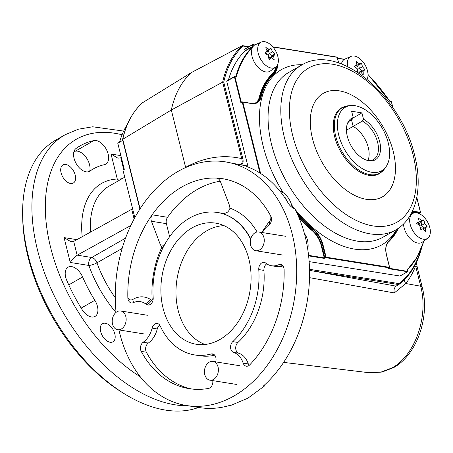 <?xml version="1.0" encoding="UTF-8"?>
<svg xmlns="http://www.w3.org/2000/svg" width="453" height="453" viewBox="0 0 453 453"><rect width="100%" height="100%" fill="white"/><g stroke="black" fill="none" stroke-linecap="round" stroke-linejoin="round"><path stroke-width="0.68" d="M416.873 223.544L416.783 222.961A30.113 1.263 -28 0 1 419.263 221.772A30.113 20.357 -72.1 0 0 418.346 218.539L418.702 218.374A30.113 21.619 19.5 0 1 421.715 220.645A30.113 1.263 -28 0 1 423.425 219.898L423.872 220.317A30.113 20.357 107.9 0 1 424.789 223.556A30.113 21.619 19.5 0 1 427.032 226.262L427.122 226.845A30.113 1.263 152 0 0 425.412 227.593A30.113 20.357 107.9 0 1 425.554 231.268L425.203 231.432A30.113 21.619 -160.5 0 0 422.96 228.725A30.113 1.263 152 0 0 420.475 229.909L420.033 229.49A30.113 20.357 -72.1 0 0 419.886 225.815A30.113 21.619 -160.5 0 0 416.873 223.544M426.8 238.788A14.479 8.567 60.2 0 0 427.66 238.284A14.479 8.567 60.2 0 0 427.445 221.76A14.479 8.567 60.2 0 0 413.312 213.204A14.479 8.567 60.2 0 0 413.215 213.244A14.479 8.567 60.2 0 0 412.207 229.614A14.479 8.567 60.2 0 0 426.8 238.788M425.225 231.46L425.554 231.268L425.435 231.534M403.51 224.003A15.187 8.992 60.2 0 0 410.118 238.527A15.187 8.992 60.2 0 0 421.466 242.649A15.187 8.992 60.2 0 0 422.366 242.123L427.66 238.284M416.732 223.403L416.754 222.978M423.125 228.901L425.412 227.593M416.664 223.261L419.263 221.772M424.455 228.136L421.652 225.345L421.12 221.891L420.678 221.472L418.402 222.264M418.181 224.473L418.583 222.434L421.715 220.645M419.92 226.223L424.789 223.556M418.929 225.045L420.678 221.472L423.425 219.898M420.005 227.678L424.042 228.17L427.032 226.262M420.027 228.42L421.902 229.224M357.706 72.304A30.113 20.357 -72.1 0 0 357.559 69.02A30.113 21.619 -160.5 0 0 354.54 66.755L354.45 66.172A30.113 1.263 -28 0 1 356.936 64.983A30.113 20.357 -72.1 0 0 356.018 61.75L356.369 61.585A30.113 21.619 19.5 0 1 359.388 63.856A30.113 1.263 -28 0 1 361.098 63.109L361.539 63.528A30.113 20.357 107.9 0 1 362.457 66.761A30.113 21.619 19.5 0 1 364.705 69.473L364.79 70.056A30.113 1.263 152 0 0 363.08 70.804A30.113 20.357 107.9 0 1 363.227 74.479L362.876 74.643A30.113 21.619 -160.5 0 0 360.628 71.931A30.113 1.263 152 0 0 358.606 72.899M367.14 79.258A14.479 8.567 60.2 0 0 363.867 63.007A14.479 8.567 60.2 0 0 350.984 56.41A14.479 8.567 60.2 0 0 350.888 56.455A14.479 8.567 60.2 0 0 347.632 66.585M362.893 74.666L363.227 74.479L363.108 74.745M345.095 58.981A15.187 8.992 60.2 0 0 344.993 59.026A15.187 8.992 60.2 0 0 344.892 59.071A15.187 8.992 60.2 0 0 341.426 63.924M354.405 66.614L354.427 66.183M360.792 72.112L363.08 70.804M354.337 66.466L356.936 64.983M362.128 71.348L359.325 68.556L358.793 65.102L358.351 64.677L356.075 65.475M355.854 67.684L356.251 65.645L359.388 63.856M357.593 69.428L362.457 66.761M356.602 68.25L358.351 64.677L361.098 63.109M357.677 70.889L361.715 71.381L364.705 69.473M357.7 71.631L359.574 72.435M216.727 363.997A9.49 6.903 99.1 0 1 217.4 374.824A9.49 6.903 99.1 0 1 209.915 380.175A9.49 6.903 99.1 0 1 206.098 377.609A9.49 6.903 99.1 0 1 205.43 366.783A9.49 6.903 99.1 0 1 212.916 361.432A9.49 6.903 99.1 0 1 216.727 363.997M304.45 233.697A18.12 13.182 99.1 0 1 307.791 249.597M256.613 250.798A9.49 6.903 99.1 0 1 255.781 250.736A9.49 6.903 99.1 0 1 250.384 240.843A9.49 6.903 99.1 0 1 257.944 231.93A9.49 6.903 99.1 0 1 258.776 231.993A9.49 6.903 99.1 0 1 264.173 241.885A9.49 6.903 99.1 0 1 256.613 250.798M124.496 313.544A9.49 6.903 99.1 0 1 125.164 324.376A9.49 6.903 99.1 0 1 117.684 329.722A9.49 6.903 99.1 0 1 113.867 327.162A9.49 6.903 99.1 0 1 113.199 316.33A9.49 6.903 99.1 0 1 120.685 310.979A9.49 6.903 99.1 0 1 124.496 313.544M270.56 48.075L271.024 48.414A30.113 22.316 96.1 0 1 272.4 51.75A30.113 19.417 8.5 0 1 274.761 53.986L274.926 54.587A30.113 2.899 146.2 0 1 273.561 55.906A30.113 22.316 96.1 0 1 274.161 59.683L273.867 59.943A30.113 19.417 -171.5 0 0 271.506 57.707A30.113 2.899 146.2 0 1 269.365 59.462L268.901 59.122A30.113 22.316 -83.9 0 0 268.301 55.345A30.113 19.417 -171.5 0 0 265.169 53.55L264.999 52.95A30.113 2.899 -33.8 0 0 267.14 51.189A30.113 22.316 -83.9 0 0 265.764 47.859L266.064 47.599A30.113 19.417 8.5 0 1 269.19 49.394A30.113 2.899 -33.8 0 0 270.56 48.075L270.577 48.063M273.81 59.881L274.161 59.683L273.98 60.017M277.683 55.906A14.479 8.567 60.2 0 0 261.324 42.067A14.479 8.567 60.2 0 0 258.357 53.856A14.479 8.567 60.2 0 0 275.673 67.146A14.479 8.567 60.2 0 0 277.683 55.906M265.764 47.859L266.064 47.599L265.735 47.786M261.324 42.067L255.333 44.683A15.187 8.992 60.2 0 0 252.219 57.044A15.187 8.992 60.2 0 0 270.384 70.985L275.673 67.146M270.577 58.239L270.424 57.695L272.179 56.161L272.01 55.56L269.269 53.545L268.255 49.926M267.508 54.853L272.4 51.75M268.64 57.157L270.424 57.695L273.561 55.906M268.912 59.184L271.506 57.707M266.959 50.674L269.19 49.394M268.453 56.104L271.817 55.934L274.761 53.986M265.826 53.896L265.973 52.163M266.37 54.19L267.825 50.175M130.249 118.454A14.479 8.567 -119.8 0 1 130.957 117.185M292.134 207.44A14.479 8.567 60.2 0 0 279.88 191.041M284.971 197.978A30.113 1.263 -28 0 1 285.362 197.808L285.809 198.233A30.113 20.357 107.9 0 1 286.415 200.198M264.235 385.248L264.427 386.03L263.527 385.888A123.375 89.745 99.1 0 0 305.152 236.387A123.375 89.745 99.1 0 0 295.096 209.275L294.365 208.607C291.879 207.593 289.863 205.832 288.318 203.323A30.113 21.619 19.5 0 1 288.969 204.173L289.059 204.762M368.221 160.611A22.775 13.482 60.2 0 0 373.476 159.547A22.775 13.482 60.2 0 0 377.604 142.248A22.775 13.482 60.2 0 0 362.44 121.059L363.504 119.241A23.873 14.134 -119.8 0 1 379.671 141.602A23.873 14.134 -119.8 0 1 369.031 160.758A23.873 14.134 -119.8 0 1 347.321 136.427A23.873 14.134 -119.8 0 1 347.559 123.227A23.873 14.134 -119.8 0 1 353.215 117.599L352.151 119.411A22.775 13.482 60.2 0 0 350.86 120.005A22.775 13.482 60.2 0 0 347.281 123.997M388.283 142.984A36.58 21.653 60.2 0 0 351.024 105.549A36.58 21.653 60.2 0 0 338.714 135.051A36.58 21.653 60.2 0 0 360.775 167.661A36.58 21.653 60.2 0 0 386.024 166.738A36.58 21.653 60.2 0 0 388.283 142.984M346.443 130.209L353.147 126.376L351.505 119.785L353.147 126.376A22.775 13.482 60.2 0 1 368.306 147.559A22.775 13.482 60.2 0 1 367.915 160.543A22.775 13.482 60.2 0 0 368.306 147.559A22.775 13.482 60.2 0 0 353.147 126.376L362.44 121.059M363.504 119.241L361.924 112.893L351.636 111.245L353.215 117.599M349.693 120.815L352.151 119.411M352.972 118.012L361.924 112.893M114.813 333.878A10.442 6.178 60.2 0 0 102.559 323.685A10.442 6.178 60.2 0 0 100.668 331.613A10.442 6.178 60.2 0 0 112.927 341.805A10.442 6.178 60.2 0 0 114.813 333.878M75.226 175.101A10.442 6.178 60.2 0 0 62.973 164.903A10.442 6.178 60.2 0 0 61.081 172.836A10.442 6.178 60.2 0 0 73.335 183.029A10.442 6.178 60.2 0 0 75.226 175.101M89.762 170.951A13.284 7.865 60.2 0 0 89.547 164.699A13.284 7.865 60.2 0 0 75.3 151.206A134.762 79.779 60.2 0 0 73.981 151.517M104.377 164.677A13.284 7.865 60.2 0 0 105.73 164.162A13.284 7.865 60.2 0 0 108.137 154.065A13.284 7.865 60.2 0 0 93.89 140.577A134.762 79.779 60.2 0 0 80.153 145.832A134.762 79.779 60.2 0 0 76.047 148.471A13.284 7.865 60.2 0 0 76.427 163.997A13.284 7.865 60.2 0 0 89.643 171.279A13.284 7.865 60.2 0 0 90.051 171.019A108.188 64.049 -119.8 0 1 93.341 168.901A108.188 64.049 -119.8 0 1 104.377 164.677M82.021 309.49A13.284 7.865 60.2 0 0 95.028 316.421A13.284 7.865 60.2 0 0 97.435 306.33A13.284 7.865 60.2 0 0 94.847 300.288A108.188 64.049 -119.8 0 1 82.605 276.97A13.284 7.865 60.2 0 0 68.092 267.174A13.284 7.865 60.2 0 0 66.772 280.441A134.762 79.779 60.2 0 0 82.021 309.49M124.96 394.15L122.457 392.609A148.052 87.65 -119.8 0 1 28.154 257.4A148.052 87.65 -119.8 0 1 22.707 218.216L22.65 215.277A151.846 89.892 60.2 0 0 28.239 255.469A151.846 89.892 60.2 0 0 124.96 394.15A151.846 89.892 60.2 0 0 198.561 407.457M132.565 208.607L131.817 209.229A6.076 2.106 -14 0 1 131.704 209.292L73.703 241.415L70.911 241.732L64.071 237.599L76.891 239.648M187.972 405.758A151.846 89.892 -119.8 0 1 37.531 250.152A151.846 89.892 -119.8 0 1 65.028 134.801L55.736 140.119A151.846 89.892 60.2 0 0 22.65 215.277M119.586 142.163A136.659 80.906 -119.8 0 1 127.678 123.692M122.763 140.345L117.774 143.199L124.298 169.354L122.967 170.113L134.818 217.65M118.29 180.872A6.076 4.683 87.4 0 1 117.276 179.014L111.047 154.043L117.888 158.176L120.792 157.797L123.748 169.665M130.843 225.492L77.259 255.169L91.738 257.485L125.543 238.148M115.974 312.451A91.489 54.162 -119.8 0 1 88.867 265.447L70.272 262.468C72.146 259.444 74.439 257.032 77.146 255.237L77.259 255.169M121.342 157.508L120.792 157.797M309.144 261.613L399.959 276.019M234.45 76.653L226.743 81.263L248.131 167.044M235.724 76.682L235.854 76.608A136.659 80.906 -119.8 0 1 252.723 46.602L245.022 51.008A136.659 80.906 60.2 0 0 228.42 80.056M244.705 49.315L245.062 50.742L252.763 46.336L252.406 44.909L244.705 49.315L252.48 44.62L252.933 44.796L253.289 46.223A0.759 0.447 -119.8 0 1 253.289 46.24L252.723 46.602A0.379 0.3 46.3 0 1 253.012 46.602M252.412 44.7L244.773 49.026M248.89 259.156A61.336 44.615 -80.9 0 0 216.885 223.352A61.336 44.615 -80.9 0 0 172.995 246.794A61.336 44.615 -80.9 0 0 163.069 308.238A61.336 44.615 -80.9 0 0 197.514 344.433A61.336 44.615 -80.9 0 0 248.89 259.156M205.033 344.478A60.77 44.201 99.1 0 1 178.148 310.362A60.77 44.201 99.1 0 1 224.042 225.656M230.781 348.94A6.076 4.417 -80.9 0 0 233.578 352.389A21.829 15.878 99.1 0 1 243.159 363.096A6.076 4.417 -80.9 0 0 246.313 366.194A6.076 4.417 -80.9 0 0 249.773 364.835A106.291 77.321 -80.9 0 0 284.11 269.665A6.076 4.417 -80.9 0 0 280.605 264.467A6.076 4.417 -80.9 0 0 278.64 264.75A21.829 15.878 99.1 0 1 271.579 265.758A21.829 15.878 99.1 0 1 265.786 263.114A6.076 4.417 -80.9 0 0 264.178 262.378A6.076 4.417 -80.9 0 0 258.771 269.569A72.129 52.469 99.1 0 1 232.774 341.63A6.076 4.417 -80.9 0 0 230.781 348.94M266.743 263.822A6.076 4.417 -80.9 0 0 263.918 270.39A72.129 52.469 99.1 0 1 237.916 342.451A6.076 4.417 -80.9 0 0 235.922 349.761A6.076 4.417 -80.9 0 0 238.725 353.21A21.829 15.878 99.1 0 1 248.301 363.918A6.076 4.417 -80.9 0 0 249.071 365.452M215.651 361.873A6.076 4.417 -80.9 0 0 212.553 353.918A6.076 4.417 -80.9 0 0 211.155 353.991A72.129 52.469 99.1 0 1 194.586 354.92A72.129 52.469 99.1 0 1 160.198 325.95A6.076 4.417 -80.9 0 0 157.304 323.51A6.076 4.417 -80.9 0 0 152.117 328.131A21.829 15.878 99.1 0 1 143.188 342.225A6.076 4.417 -80.9 0 0 140.679 349.954A6.076 4.417 -80.9 0 0 141.228 351.392A106.291 77.321 -80.9 0 0 189.19 388.657A106.291 77.321 -80.9 0 0 208.527 388.431A6.076 4.417 -80.9 0 0 212.751 380.628M159.688 325.073A6.076 4.417 -80.9 0 0 157.259 328.957A21.829 15.878 99.1 0 1 148.329 343.051A6.076 4.417 -80.9 0 0 145.821 350.775A6.076 4.417 -80.9 0 0 146.37 352.213A106.291 77.321 -80.9 0 0 191.772 389.008M118.924 329.92A123.375 89.745 -80.9 0 0 119.671 333.063A123.375 89.745 -80.9 0 0 186.489 405.526A123.375 89.745 -80.9 0 0 273.176 356.568A123.375 89.745 -80.9 0 0 292.287 234.331A123.375 89.745 -80.9 0 0 225.469 161.874A123.375 89.745 -80.9 0 0 116.076 312.372M264.427 386.03L247.882 398.198L229.903 405.78L229.003 405.633A123.375 89.745 99.1 0 1 199.348 407.581L186.489 405.526M283.629 362.394L369.116 372.728L380.797 372.168L392.264 367.802C415.271 355.135 428.759 316.035 420.673 286.205L415.622 265.962A6.076 2.106 -14 0 1 417.162 266.902L422.207 287.145A6.076 2.106 -14 0 0 420.673 286.205L405.769 283.516L394.269 292.932L309.524 277.661M248.482 46.902L243.176 46.059A141.625 83.845 60.2 0 0 223.725 82.118L242.746 158.391C243.538 161.636 243.074 163.827 241.341 164.966L246.585 165.809L246.76 166.511M309.524 269.303L398.912 283.601L398.691 284.62L396.386 285.939C394.314 287.457 393.606 289.79 394.269 292.932M262.406 232.576A21.829 15.878 99.1 0 1 265.911 227.672A21.829 15.878 99.1 0 1 268.771 225.169A6.076 4.417 -80.9 0 0 270.73 216.007A106.291 77.321 -80.9 0 0 216.336 178.086A106.291 77.321 -80.9 0 0 152.117 214.818A106.291 77.321 -80.9 0 0 127.848 297.734A6.076 4.417 -80.9 0 0 133.318 302.649A21.829 15.878 99.1 0 1 145.175 303.55A21.829 15.878 99.1 0 1 146.172 304.28A6.076 4.417 -80.9 0 0 147.78 305.016A6.076 4.417 -80.9 0 0 153.188 297.831A72.129 52.469 99.1 0 1 217.372 212.48A72.129 52.469 99.1 0 1 250.679 239.212M217.078 178.205L216.336 178.086C218.165 178.278 219.546 179.507 220.492 181.772L229.422 205.271L229.977 208.182A79.054 57.508 99.1 0 1 257.117 232.004M216.336 178.086L216.71 178.125M261.715 232.463L269.292 221.37C270.645 220.317 271.126 218.533 270.73 216.007M147.91 305.033L145.175 303.55A5.696 2.911 120.4 0 0 150.186 299.252L151.681 300.237L152.214 299.846A79.054 57.508 99.1 0 1 161.902 247.117L160.379 244.762L151.444 221.268C150.628 218.941 150.849 216.789 152.117 214.818L167.548 217.287A6.076 4.417 -80.9 0 0 166.381 223.657L169.626 236.681M288.318 203.323A123.375 89.745 -80.9 0 0 247.7 166.88L245.26 165.753L246.585 165.809M241.341 164.966L225.469 161.874M243.176 46.059L242.338 45.64L191.602 72.44A144.252 85.402 60.2 0 0 171.319 110.022L122.763 139.269L140.09 208.754M171.319 110.022L185.611 167.338C204.241 157.236 222.938 154.326 241.709 158.607L222.644 82.135L171.319 110.022M191.602 72.44L142.384 102.82C132.684 111.67 126.081 123.896 122.57 139.496M239.677 164.666C242.123 164.348 242.797 162.327 241.709 158.607L242.746 158.391M214.728 355.209A72.129 52.469 99.1 0 1 199.728 355.741L194.586 354.92M282.915 265.928A21.829 15.878 99.1 0 1 276.721 266.579L271.579 265.758M127.848 297.734C128.952 299.852 130.538 300.458 132.604 299.546C138.641 296.036 144.501 295.939 150.186 299.252M220.249 181.206A106.291 77.321 -80.9 0 0 167.548 217.287M250.781 238.816A72.129 52.469 -80.9 0 0 220.605 213.108L221.087 213.199M221.562 213.267L220.605 213.108C225.481 214.167 228.606 212.525 229.977 208.182M161.902 247.117L162.899 247.927M269.292 221.37A5.696 4.394 -114.7 0 1 268.771 225.169M146.172 304.28L146.41 304.32A5.696 2.871 125.3 0 0 151.681 300.237M133.318 302.649A5.696 2.123 56.8 0 0 132.604 299.546M415.622 265.962C413.034 272.632 409.75 278.482 405.769 283.516A6.076 4.841 38.4 0 1 404.506 279.563M396.064 286.149L309.546 270.345M392.264 367.802L393.816 367.519C417.117 354.489 430.084 316.624 422.207 287.145M421.664 247.689A0.759 0.521 14.6 0 1 421.658 247.831C417.383 263.969 409.744 276.222 398.742 284.586L315.379 271.29A0.759 0.555 99.1 0 0 315.735 270.294M248.997 46.608L242.338 45.64A142.384 84.292 -119.8 0 0 222.644 82.135L223.725 82.118M323.629 93.165A59.598 35.283 60.2 0 0 321.919 162.032A59.598 35.283 60.2 0 0 382.122 197.021A59.598 35.283 60.2 0 0 395.452 167.327A59.598 35.283 60.2 0 0 355.294 97.123A59.598 35.283 60.2 0 0 323.629 93.165M418.357 218.573L418.702 218.374M420.701 221.891L423.872 220.317M356.03 61.784L356.369 61.585M358.374 65.102L361.539 63.528M268.108 50.011L271.024 48.414M271.817 55.934L272.179 56.161L274.926 54.587M284.999 198.018L285.362 197.808M285.322 198.51L285.809 198.233M384.518 168.878L379.218 173.754A37.961 22.474 -119.8 0 1 334.654 136.687A37.961 22.474 -119.8 0 1 341.528 107.854L348.414 105.759A37.729 22.339 60.2 0 0 335.718 136.194A37.729 22.339 60.2 0 0 358.47 169.835A37.729 22.339 60.2 0 0 384.518 168.878L386.024 166.738M134.116 218.963L131.704 209.292M122.084 134.79A142.355 84.275 60.2 0 0 50.6 247.383A142.355 84.275 60.2 0 0 140.266 376.766M124.734 177.185L108.901 186.24A85.413 50.566 60.2 0 0 90.436 232.146M82.197 236.709A91.489 54.162 -119.8 0 1 117.276 179.014A6.076 2.106 166 0 0 122.367 178.539M122.129 248.454L96.976 262.836A85.413 50.566 60.2 0 0 115.255 297.712M96.976 262.836A6.076 1.421 -19.6 0 1 88.867 265.447A6.076 4.417 99.1 0 1 91.738 257.485A6.076 3.596 60.2 0 1 96.976 262.836M70.272 262.468L64.071 237.599M111.047 154.043L120.872 155.611M77.146 255.237L73.703 241.415M94.847 300.288L81.166 308.108M82.605 276.97L68.76 284.886M93.89 140.577L75.3 151.206M90.051 171.019L89.218 171.494M288.759 72.435A94.904 56.183 60.2 0 0 271.574 144.524A94.904 56.183 60.2 0 0 383 237.196L395.746 229.903A94.904 56.183 -119.8 0 1 284.32 137.236A94.904 56.183 -119.8 0 1 301.505 65.141L288.759 72.435M283.204 192.712A100.979 59.779 -119.8 0 1 263.21 146.296A100.979 59.779 -119.8 0 1 302.253 64.728M292.683 135.464A88.828 52.588 60.2 0 0 373.029 225.928A88.828 52.588 60.2 0 0 413.062 154.722A88.828 52.588 60.2 0 0 332.717 64.258A88.828 52.588 60.2 0 0 292.683 135.464M399.789 276.115L407.49 271.709L388.532 268.674L389.342 267.836L325.922 257.689L324.082 258.363L308.618 255.888M259.943 173.04L242.293 102.253L241.494 102.712A0.759 0.555 99.1 0 1 240.792 102.327L234.444 76.857L226.743 81.263M423.838 241.053A136.659 80.906 -119.8 0 1 407.434 269.626M407.672 271.443L407.315 269.784A0.759 0.447 -119.8 0 1 407.4 269.246A136.279 80.679 60.2 0 0 423.702 241.155M235.679 76.727L236.381 76.682A0.759 0.447 -119.8 0 1 236.03 76.919L234.965 76.75L241.319 102.214L241.8 102.293M234.444 76.857L234.965 76.75L234.444 76.857M254.609 45.062L252.406 44.909L252.48 44.62A0.379 0.379 0 0 1 252.723 44.575L254.863 44.915M396.483 229.467A100.979 59.779 -119.8 0 1 295.22 209.507M294.569 208.703A100.979 59.779 -119.8 0 1 291.596 204.898M338.555 62.916L337.157 57.299L273.737 47.152L274.059 48.454M277.519 64.841A19.36 11.461 -119.8 0 1 274.512 73.278A102.118 60.453 60.2 0 0 260.979 97.35A19.36 11.461 -119.8 0 1 251.981 103.612L242.819 102.146L260.6 173.459M291.981 206.534A102.118 60.453 60.2 0 0 293.21 208.108M296.539 212.185A102.118 60.453 60.2 0 0 313.374 229.15A19.36 11.461 -119.8 0 1 323.034 244.88L326.103 257.191L389.523 267.338L386.454 255.028A19.36 11.461 -119.8 0 1 388.748 241.211A102.118 60.453 60.2 0 0 398.21 228.363M412.473 211.07L420.441 212.344L416.76 197.582M308.561 255.356L324.257 257.865L321.194 245.56A18.601 11.014 60.2 0 0 311.913 230.447A102.876 60.906 -119.8 0 1 299.201 218.182M298.584 216.71A102.497 60.679 60.2 0 0 312.247 230.028A18.981 11.234 -119.8 0 1 321.715 245.447L322.513 244.994A18.981 11.234 60.2 0 0 313.046 229.569A102.497 60.679 -119.8 0 1 297.383 213.992M311.913 230.447L313.374 229.15M321.194 245.56L321.715 245.447L324.784 257.757L325.582 257.298L322.513 244.994L323.034 244.88M414.025 212.95L411.737 212.587M390.435 239.999A102.876 60.906 -119.8 0 1 387.927 242.514M388.793 268.193L407.683 271.392M398.481 228.176A102.497 60.679 -119.8 0 1 388.77 241.602M411.981 212.1L416.239 212.78M417.213 212.938L419.467 213.295L420.265 212.842L412.241 211.557M344.269 59.411L337.502 58.324M392.83 107.689L391.358 101.766L390.293 101.597A0.759 0.447 -119.8 0 1 389.79 101.223A136.279 80.679 60.2 0 0 368.017 74.586M252.514 47.429A136.279 80.679 60.2 0 0 236.381 76.682M254.269 103.443A18.601 11.014 60.2 0 0 259.127 97.661A102.876 60.906 -119.8 0 1 272.763 73.414A18.601 11.014 60.2 0 0 275.549 67.237M276.132 66.772A18.981 11.234 -119.8 0 1 273.238 73.573L274.037 73.12A18.981 11.234 60.2 0 0 276.959 65.815M272.763 73.414A0.379 0.306 47.7 0 0 273.238 73.573A102.497 60.679 60.2 0 0 259.654 97.735L260.452 97.276A102.497 60.679 -119.8 0 1 274.037 73.12A0.379 0.306 -132.3 0 1 274.512 73.278M251.902 103.46A18.981 11.234 60.2 0 0 256.743 102.621A18.981 11.234 60.2 0 0 260.452 97.276L260.979 97.35M259.127 97.661L259.654 97.735A18.981 11.234 -119.8 0 1 256.341 102.831M241.494 102.712L242.298 102.05M388.748 241.211A0.379 0.306 47.7 0 1 388.691 241.676M419.274 213.652L419.637 213.199M325.582 257.298L326.103 257.191L325.922 257.689L325.582 257.298M324.082 258.363L324.257 257.865L325.124 258.142M240.792 102.327L242.361 101.97A0.379 0.379 0 0 1 242.61 101.925L251.63 103.42M337.196 57.463L336.953 57.078L273.527 46.931A0.379 0.379 0 0 0 273.278 46.976L273.737 47.152L273.023 47.123M251.981 103.612L256.743 102.621M388.719 268.233L388.532 268.674M407.4 269.246A0.379 0.3 46.3 0 1 407.4 269.671L417.202 257.055L423.923 240.99M392.972 107.893L391.46 101.829A0.379 0.379 0 0 0 391.149 101.546L391.398 101.931M390.293 101.597L391.001 101.574M226.811 80.974L234.512 76.568A0.379 0.379 0 0 1 234.762 76.523L236.03 76.919M368.017 74.462L389.688 101.217M338.651 62.95L337.259 57.361A0.379 0.379 0 0 0 336.953 57.078L336.805 57.106M238.725 353.21L233.578 352.389M146.37 352.213L141.228 351.392M398.912 283.601A143.493 84.949 60.2 0 0 420.701 250.045M184.173 168.21L185.611 167.338M142.457 102.769A142.384 84.292 60.2 0 0 122.763 139.269M148.329 343.051L143.188 342.225M157.259 328.957L152.117 328.131M213.856 354.427L211.155 353.991M263.918 270.39L258.771 269.569M282.383 265.35L278.64 264.75M248.301 363.918L243.159 363.096M237.916 342.451L232.774 341.63M164.218 245.379L160.379 244.762M166.381 223.657L151.444 221.268M153.114 299.643A5.696 1.206 -4.2 0 1 152.214 299.846M421.658 247.831L421.72 247.542M413.312 213.204L410.837 214.28M350.984 56.41L344.993 59.026M209.915 380.175L236.664 384.455M212.916 361.432L239.665 365.713M255.781 250.736L282.53 255.016M258.776 231.993L285.532 236.273M117.684 329.722L144.433 334.003M120.685 310.979L147.435 315.26M351.024 105.549L348.414 105.759M123.669 131.081L92.667 126.783L78.222 129.23L65.028 134.801M93.341 168.901L88.278 171.8M395.746 229.903C416.375 218.301 423.006 187.978 414.71 155.685C401.335 96.189 338.448 42.072 301.505 65.141M399.891 276.098L407.592 271.692A0.379 0.379 0 0 0 407.774 271.273L407.411 269.654M398.555 228.125L388.736 241.642C385.911 244.377 385.186 248.861 386.556 255.09L389.625 267.395A0.379 0.379 0 0 1 389.45 267.819L388.606 268.119M419.387 213.856L420.367 212.825A0.379 0.379 0 0 0 420.543 212.406L416.8 197.389M344.518 59.258L337.451 58.126M222.808 213.346L217.372 212.48M393.776 367.542L382.094 372.043L370.033 372.83M417.162 266.902L416.392 262.417M139.892 209.06L122.576 139.598"/></g></svg>
